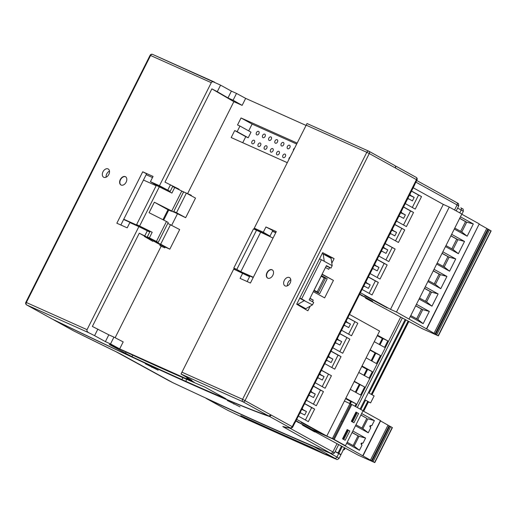 <?xml version="1.0" encoding="UTF-8"?>
<svg xmlns="http://www.w3.org/2000/svg" width="517" height="517" viewBox="0 0 517 517"><rect width="100%" height="100%" fill="white"/><g stroke="black" fill="none" stroke-linecap="round" stroke-linejoin="round"><path stroke-width="0.78" d="M344.826 447.987L343.288 450.01M343.404 449.777L344.451 448.659L343.857 448.84A1.176 0.672 -110 0 1 343.799 449.292L343.547 449.493M345.143 448.155L343.799 449.292M341.194 421.045L332.392 438.545L334.202 439.495L351.806 404.507L344.393 401.05M332.392 438.545L322.169 433.963L301.185 422.37L326.802 436.031L379.594 331.067L349.492 314.433M351.799 404.507L334.202 439.495L345.453 445.712L332.567 438.797L305.812 426.816L314.763 431.966L302.49 425.168L310.471 428.729L296.021 420.741M351.715 404.456L363.057 410.711L345.453 445.712M358.604 413.51L353.945 422.777L351.321 421.329L355.987 412.055L358.604 413.51L355.903 412.217M352.051 421.736L352.394 421.064M356.258 413.38L356.633 412.624M361.642 413.529L374.386 420.573L371.833 425.646A1.17 0.853 114.1 0 0 371.788 425.62L371.742 425.601C369.565 425.426 369.248 426.137 370.786 427.727A1.17 0.853 114.1 0 1 371.788 425.62L371.742 425.601M374.386 420.573L367.833 418.809L362.902 428.606L355.98 424.78M370.786 427.727L368.233 432.8L362.902 428.606M352.93 421.303L352.18 420.89L356.019 413.245L356.775 413.665L352.93 421.303L351.644 420.689M352.18 420.89L351.67 420.631M356.019 413.245L355.515 412.993M344.135 438.791L347.98 431.152L347.224 430.739L343.385 438.377L344.135 438.791L342.849 438.177M347.224 430.739L346.72 430.48M343.385 438.377L342.874 438.125M343.256 439.23L343.598 438.552M347.463 430.868L347.838 430.118L347.107 429.711M353.124 445.557L358.01 435.844L352.071 432.561M358.01 435.844L359.031 436.303L354.106 446.1L347.185 442.274M332.715 438.894L306.413 427.12L358.494 455.309L374.806 462.599L332.722 438.881M349.809 430.997L345.143 440.271L342.525 438.823L347.185 429.549L349.809 430.997L347.838 430.118M362.973 443.108L362.947 443.095C360.769 442.92 360.446 443.631 361.99 445.221A1.17 0.853 114.1 0 1 363.037 443.134L365.584 438.067L359.031 436.303L352.109 432.477M346.694 443.25L359.438 450.294L354.106 446.1M365.584 438.067L352.84 431.023M359.438 450.294L361.99 445.221M362.966 410.892L380.674 420.696L363.076 455.69M372.117 461.145L389.715 426.15L380.557 420.935M389.715 426.15L390.697 426.641L373.1 461.636M392.209 427.533L390.697 426.641M361.926 428.063L366.812 418.35L360.866 415.067M366.812 418.35L360.905 414.983M368.233 432.8L355.489 425.756M296.002 420.786L308.888 428.005L298.606 422.441M298.535 422.583L295.918 420.954M392.287 229.341L394.729 224.565L404.74 229.942L398.439 242.467L388.461 236.954M388.487 236.967L390.031 233.904L391.33 233.955L394.82 235.881L396.578 232.385L391.976 229.955M393.088 230.453L392.313 229.354M395.531 240.864L401.767 228.456M394.762 224.43L404.74 229.942M396.578 232.385L391.828 230.259M400.623 212.765L405.38 214.891L401.883 212.959L401.114 211.86L403.493 207.058M396.474 221.082L398.827 216.41L400.126 216.461L403.615 218.387L405.38 214.891M390.219 233.458L391.33 233.955M409.425 195.271L414.175 197.397L412.417 200.893L408.928 198.967L407.622 198.916L405.276 203.588M409.884 194.36L411.487 191.174M443.302 204.396L390.509 309.36L396.481 312.035L449.273 207.071L443.302 204.396L413.199 187.761M411.545 191.051L421.529 196.57L415.229 209.094L405.244 203.575M403.557 206.936L413.535 212.448L406.427 226.588L396.449 221.069M412.314 207.485L418.557 195.077L421.529 196.57M414.175 197.397L410.685 195.465L409.91 194.373M418.557 195.077L411.513 191.187M407.816 198.47L408.928 198.967M410.685 195.465L409.574 194.967M403.518 224.979L410.569 210.962L403.525 207.071M410.569 210.962L413.535 212.448M399.014 215.964L400.126 216.461M401.883 212.959L400.778 212.461M461.752 214.212L479.253 223.88L426.46 328.844L396.481 312.035M409.057 318.983L461.849 214.019L449.273 207.071M362.314 295.769L370.767 300.519L365.525 298.173L365.7 297.818M365.525 298.173L422.046 328.573L438.358 335.863L426.46 328.844M416.443 304.3L429.336 311.421L422.738 309.644L415.707 305.76M410.285 316.54L423.177 323.661L429.336 311.421M416.65 318.802L421.523 309.101L422.738 309.644L417.814 319.441L410.782 315.557M423.177 323.661L417.814 319.441M425.245 286.806L438.132 293.927L431.533 292.157L424.509 288.266M419.087 299.046L431.973 306.167L438.132 293.927M425.446 301.308L430.325 291.607L431.533 292.157L426.609 301.947L419.578 298.063M431.973 306.167L426.609 301.947M434.041 269.312L446.934 276.433L440.335 274.663L433.304 270.772M427.882 281.552L440.775 288.673L446.934 276.433M434.241 283.814L439.12 274.12L440.335 274.663L435.404 284.453L428.38 280.569M440.775 288.673L435.404 284.453M421.523 309.101L415.655 305.864M430.325 291.607L424.457 288.37M439.12 274.12L433.252 270.876M387.227 307.886L364.763 295.64L387.227 307.886M372.647 301.23L359.722 294.089M479.253 223.88L426.674 328.974M442.843 251.818L455.729 258.939L449.131 257.169L442.106 253.285M436.684 264.058L449.57 271.186L455.729 258.939M443.043 266.32L447.922 256.626L449.131 257.169L444.206 266.966L437.175 263.075M449.57 271.186L444.206 266.966M451.638 234.324L464.524 241.445L457.933 239.675L450.902 235.791M445.48 246.564L458.372 253.692L464.524 241.445M451.839 248.826L456.718 239.132L457.933 239.675L453.002 249.472L445.977 245.581M458.372 253.692L453.002 249.472M460.434 216.83L473.326 223.951L466.728 222.181L459.697 218.297M454.281 229.07L467.168 236.198L473.326 223.951M460.641 231.332L465.513 221.638L466.728 222.181L461.804 231.978L454.773 228.087M467.168 236.198L461.804 231.978M447.922 256.626L442.054 253.382M456.718 239.132L450.85 235.888M465.513 221.638L459.652 218.394M479.343 224.255L491.15 230.899L438.358 335.863M317.257 292.034L318.33 292.486L325.367 278.495L324.237 277.868L317.199 291.859L314.084 290.257M335.119 458.786A1.958 1.435 -65.9 0 1 335.035 458.753C337.09 458.98 336.089 460.712 339.068 458.398L340.826 454.902A7.839 0.33 -153.3 0 0 338.7 453.564L335.139 451.593L338.066 452.892L341.44 446.19M363.813 375.252L366.915 369.08L367.652 369.409L364.517 375.639M362.029 365.991L372.318 371.678L367.652 369.409M366.824 369.267L361.784 366.475M247.152 281.552L249.588 276.705L233.703 269.092L181.034 374.037L242.951 401.761L268.375 415.817A388.054 16.253 26.7 0 1 52.146 319.002L52.127 318.995C154.131 368.35 236.805 405.373 268.685 415.939L271.251 415.041L269.784 416.592A390.012 16.331 26.7 0 1 53.555 319.777L53.051 319.441M240.075 406.885L227.196 400.436L240.075 406.885M158.163 370.217L145.29 363.761L158.163 370.217M372.318 371.678L369.06 378.153L358.772 372.466M371.859 361.034L375.788 353.227L380.454 355.502L370.166 349.815M366.12 357.861L376.408 363.548L380.454 355.502M374.256 341.679L384.545 347.366L387.802 340.89L383.136 338.622L380.001 344.852M350.28 389.346L360.569 395.033L364.621 386.987L354.326 381.3M345.595 398.665L350.636 401.457M168.523 380.48A1.958 1.331 -61.1 0 0 168.587 380.518L116.008 351.715A1.958 0.588 -64.1 0 1 115.989 351.702A272.42 11.406 26.7 0 1 73.905 331.022L73.912 331.029A1.958 1.958 0 0 1 73.834 330.99A1.958 1.331 -61.1 0 0 73.905 331.022L53.555 319.777M354.94 406.226L356.129 403.867L345.841 398.18M377.513 335.203L387.802 340.89M318.33 292.486L317.199 291.859M375.788 353.227L375.058 352.898L371.161 360.646M375.058 352.898L370.017 350.112M379.297 344.464L382.406 338.292L383.136 338.622M350.384 403.732L351.463 401.599L356.129 403.867M313.961 290.509L317.141 292.267M321.122 276.265L324.237 277.868M364.621 386.987L354.177 381.604M359.218 384.389L355.321 392.132M359.948 384.713L356.026 392.519M351.463 401.599L350.726 401.27L349.654 403.402M243.914 418.072L240.799 415.662A531.121 22.244 -153.3 0 0 312.106 447.586L326.686 455.012M326.421 454.895L334.958 458.715L334.842 458.262L313.522 446.488A509.568 21.339 26.7 0 1 206.264 398.458L205.766 398.051M326.143 454.223L333.148 457.745M416.263 177.409A1.958 1.958 -99.7 0 1 416.993 179.955L395.486 168.031L395.776 166.086A390.012 16.331 26.7 0 1 395.111 165.86M295.033 422.447L294.619 422.143L416.463 179.625A1.958 1.331 -61.1 0 0 416.191 177.363L395.776 166.086M233.994 403.531L233.736 404.048M313.522 446.488L314.11 446.475M382.309 338.48L377.268 335.688M295.052 422.421L292.764 426.971A1.958 1.958 -99.7 0 1 290.134 427.837A1.958 1.331 -61.1 0 0 292.228 426.635L294.516 422.085L295.052 422.421L292.764 426.971L242.57 399.318L181.874 372.143M152.088 366.857L151.824 367.374M191.07 195.685L191.277 195.271L187.606 193.629L233.852 101.668L242.143 105.378L245.659 98.379L305.98 125.385M185.655 217.689L195.51 198.095L186.366 193.125L176.51 212.72L185.655 217.689L173.563 211.873M171.696 225.25L177.37 213.973M167.779 223.383L179.677 229.58L169.822 249.175L165.207 247.107L164.826 247.863L161.149 246.221L115.123 337.737M113.94 337.129L123.188 341.892L119.673 348.891L110.522 343.921L113.94 337.129L108.816 334.829L105.397 341.627L110.522 343.921M187.025 377.656L186.811 378.076L194.263 382.289L119.673 348.891M297.088 143.054L241.045 117.96L237.523 124.959L239.959 126.051L237.141 131.648L234.705 130.555L231.189 137.554L287.239 162.648M188.608 194.347L191.141 195.542M150.421 181.68L159.449 185.726L170.177 191.426L156.89 185.474L150.421 181.68L153.064 176.426L142.711 171.793L146.595 173.809L120.849 225.005M147.345 230.75L144.734 235.939L147.125 237.258L149.762 232.01L138.873 226.633L129.845 222.588L127.201 227.848L116.848 223.215L142.711 171.793M172.723 186.359L179.056 189.196L170.319 184.802M147.125 237.258L144.527 236.095L144.359 236.424L152.819 241.349L153.09 240.812L160.677 244.211L169.822 249.175M153.09 240.812L160.251 244.761L159.889 245.485L161.149 246.221M160.251 244.761L165.207 247.107M181.978 191.161L186.366 193.125M187.606 193.629L186.249 193.074M173.757 211.492L176.51 212.72M167.812 190.049L170.423 184.853L172.814 186.178L170.177 191.426M170.423 184.853L164.968 182.12L211.867 88.872L217.289 91.677L220.578 85.143L152.631 54.401A1.958 1.435 -65.9 0 1 152.715 54.44L214.322 82.029M120.299 179.535A4.705 3.199 -61.1 0 0 120.946 184.963A4.705 3.199 -61.1 0 0 126.019 182.398A4.705 3.199 -61.1 0 0 125.495 176.73A4.705 3.199 -61.1 0 0 120.299 179.535M121.075 185.028A4.705 3.199 118.9 0 1 120.545 179.677A4.705 3.199 118.9 0 1 125.618 176.808M109.481 171.101A4.705 3.199 -61.1 0 0 106.76 173.874A4.705 3.199 -61.1 0 0 106.121 177.182M310.2 306.167L307.88 310.775L296.7 304.248L322.66 252.639L334.111 258.623L324.224 254.532M327.222 278.676L319.655 293.721L313.871 290.683L321.438 275.639L327.222 278.676L324.573 277.493L324.353 277.933M321.257 275.994L324.437 277.758M322.013 274.398L333.433 280.395L322.136 274.152M325.484 267.502L328.741 269.305L329.633 267.535M333.433 280.395L324.637 297.889L313.341 291.646M242.732 273.131L240.088 278.392L250.435 283.025L276.298 231.603L265.951 226.969L272.808 230.537L270.003 236.12L256.716 230.175L254.358 228.792L254.274 228.184L307.02 123.524L368.783 151.184M181.034 374.037L191.936 380.376L186.811 378.076M275.832 232.527L272.549 231.054M270.003 236.12L263.302 232.223L265.951 226.969M263.302 232.223L254.274 228.184M290.16 283.025A4.705 3.199 -61.1 0 0 289.507 277.597A4.705 3.199 -61.1 0 0 284.434 280.169A4.705 3.199 -61.1 0 0 284.957 285.83A4.705 3.199 -61.1 0 0 290.16 283.025M272.853 275.277A4.705 3.199 -61.1 0 0 272.2 269.848A4.705 3.199 -61.1 0 0 267.127 272.42A4.705 3.199 -61.1 0 0 267.651 278.081A4.705 3.199 -61.1 0 0 272.853 275.277M267.78 278.146A4.705 3.199 118.9 0 1 267.379 272.556A4.705 3.199 118.9 0 1 272.323 269.926M290.8 279.716A4.705 3.199 -61.1 0 0 287.439 285.804M233.096 100.214L227.971 97.913L231.39 91.121L236.515 93.415L233.096 100.214L242.143 105.378M248.69 130.872L252.109 124.074L241.045 117.96M239.959 126.051L251.023 132.165L248.212 137.761L237.141 131.648M242.732 142.718L245.775 136.669L234.705 130.555M296.616 144.004L252.109 124.074M248.212 137.761L245.775 136.669M276.757 152.56A1.958 1.331 118.9 0 1 278.928 151.391A1.958 1.331 118.9 0 1 279.141 153.749A1.958 1.331 118.9 0 1 277.028 154.822A1.958 1.331 118.9 0 1 276.757 152.56M281.229 143.674A1.958 1.331 118.9 0 1 283.394 142.505A1.958 1.331 118.9 0 1 283.613 144.863A1.958 1.331 118.9 0 1 281.5 145.936A1.958 1.331 118.9 0 1 281.229 143.674M293.333 150.518A1.958 1.331 118.9 0 1 293.611 149.219A1.958 1.331 118.9 0 1 294.509 148.192M287.42 146.447A1.958 1.331 118.9 0 1 289.585 145.277A1.958 1.331 118.9 0 1 289.804 147.636A1.958 1.331 118.9 0 1 287.691 148.709A1.958 1.331 118.9 0 1 287.42 146.447M288.867 159.404A1.958 1.331 118.9 0 1 289.145 158.105A1.958 1.331 118.9 0 1 290.037 157.078M282.948 155.333A1.958 1.331 118.9 0 1 285.119 154.163A1.958 1.331 118.9 0 1 285.339 156.522A1.958 1.331 118.9 0 1 283.219 157.595A1.958 1.331 118.9 0 1 282.948 155.333M256.458 132.585A1.958 1.331 118.9 0 1 258.629 131.415A1.958 1.331 118.9 0 1 258.849 133.774A1.958 1.331 118.9 0 1 256.729 134.847A1.958 1.331 118.9 0 1 256.458 132.585M275.038 140.902A1.958 1.331 118.9 0 1 277.202 139.732A1.958 1.331 118.9 0 1 277.422 142.091A1.958 1.331 118.9 0 1 275.309 143.164A1.958 1.331 118.9 0 1 275.038 140.902M268.846 138.129A1.958 1.331 118.9 0 1 271.011 136.96A1.958 1.331 118.9 0 1 271.231 139.319A1.958 1.331 118.9 0 1 269.118 140.391A1.958 1.331 118.9 0 1 268.846 138.129M264.374 147.015A1.958 1.331 118.9 0 1 266.539 145.846A1.958 1.331 118.9 0 1 266.759 148.205A1.958 1.331 118.9 0 1 264.646 149.277A1.958 1.331 118.9 0 1 264.374 147.015M251.992 141.471A1.958 1.331 118.9 0 1 254.157 140.301A1.958 1.331 118.9 0 1 254.377 142.66A1.958 1.331 118.9 0 1 252.264 143.732A1.958 1.331 118.9 0 1 251.992 141.471M270.565 149.788A1.958 1.331 118.9 0 1 272.73 148.618A1.958 1.331 118.9 0 1 272.95 150.977A1.958 1.331 118.9 0 1 270.837 152.05A1.958 1.331 118.9 0 1 270.565 149.788M258.183 144.243A1.958 1.331 118.9 0 1 260.348 143.073A1.958 1.331 118.9 0 1 260.568 145.432A1.958 1.331 118.9 0 1 258.455 146.505A1.958 1.331 118.9 0 1 258.183 144.243M262.655 135.357A1.958 1.331 118.9 0 1 264.82 134.187A1.958 1.331 118.9 0 1 265.04 136.546A1.958 1.331 118.9 0 1 262.92 137.619A1.958 1.331 118.9 0 1 262.655 135.357M144.734 235.939L139.273 233.206L92.375 326.447L108.816 334.829M144.527 236.095L139.273 233.206M160.677 244.211L170.532 224.617M394.368 165.311L369.009 151.287A1.958 1.331 -61.1 0 1 369.28 153.549L366.805 152.308L242.57 399.318A1.958 1.435 -65.9 0 0 242.951 401.761A1.958 1.331 -61.1 0 0 245.052 400.559L369.28 153.549L395.486 168.031C395.86 166.817 395.492 165.912 394.368 165.311L369.073 151.326M168.729 210.07L163.689 220.087M179.056 189.196L178.863 189.577M159.449 185.726L211.279 82.675C211.912 81.725 212.978 81.531 214.477 82.093M227.971 97.913L217.289 91.677M231.39 91.121L220.578 85.143M245.659 98.379L236.515 93.415M211.867 88.872L233.852 101.668M138.873 226.633L87.043 329.684C86.662 330.815 87.192 331.817 88.64 332.67L94.585 335.649L97.868 329.116M331.817 263.185L334.111 258.623M414.279 184.233L414.808 184.563L295.149 422.479M312.442 301.715L313.257 300.093L309.857 298.574M317.27 292.015L317.083 292.376M313.257 300.093L309.993 298.29M102.986 171.786A4.705 3.199 -61.1 0 0 103.639 177.215A4.705 3.199 -61.1 0 0 108.712 174.643A4.705 3.199 -61.1 0 0 108.189 168.981A4.705 3.199 -61.1 0 0 102.986 171.786M94.585 335.649L105.397 341.627M109.32 344.496L132.009 356.73A383.743 16.072 -153.3 0 0 181.874 379.562L185.874 381.352A383.743 16.072 -153.3 0 0 226.084 398.853L204.926 387.097A350.817 14.689 26.7 0 1 109.733 344.477L109.417 344.328M182.824 377.662L181.874 379.562L182.953 377.72M185.868 381.352L186.598 379.304M211.279 82.675L150.576 55.493L26.341 302.503L25.85 302.316A1.958 1.958 0 0 0 26.651 304.914L52.101 318.976M299.815 298.057L304.552 300.487L297.837 304.339L305.76 308.714L312.475 304.862L299.692 298.309M323.177 253.957L324.262 261.298L332.185 265.68L331.1 258.332L322.214 253.524M253.214 277.5L234.944 269.648M297.837 304.339L296.874 303.906M272.453 231.241L275.742 232.715M260.549 232.469L240.838 271.651L236.818 269.428L256.522 230.246L273.047 238.066M236.818 269.428L233.787 268.071L235.08 269.376M240.838 271.651L253.343 277.248M312.475 304.862L313.709 302.413L309.179 299.912L326.427 265.622L330.951 268.129L326.233 266.009M301.663 298.884L321.367 259.702L319.525 258.875M332.185 265.68L330.951 268.129M305.76 308.714L299.718 306.006M233.787 268.071L253.498 228.889L256.522 230.246M321.367 259.702L324.262 261.298M166.474 221.496L168.238 222.472L158.208 242.408L156.444 241.439L166.474 221.496L149.083 212.7L154.363 202.205L171.754 211.001L181.784 191.057L174.714 187.484L171.903 193.08L156.334 185.383L136.624 224.572L140.65 226.795L123.75 219.227M156.179 241.504L158.208 242.408M181.784 191.057L183.548 192.033L173.518 211.97L169.13 210.005L171.489 211.065M146.149 174.694L152.502 177.538M172.626 186.547L174.714 187.484M156.444 241.439L149.374 237.865L152.192 232.269L123.628 219.479M149.374 237.865L147.287 236.928M162.958 219.719L167.98 209.734L154.363 202.205M167.98 209.734L171.392 211.259M173.518 211.97L171.754 211.001M156.16 185.732L143.461 180.045M156.082 241.697L144.521 236.521M152.192 232.269L136.624 224.572M139.655 225.923L159.359 186.74M312.203 447.638L312.145 447.754A531.121 22.244 26.7 0 1 241.2 415.991L241.258 415.875M360.103 409.083L405.147 319.532M338.066 452.892L338.822 453.312A7.839 0.33 26.7 0 1 340.949 454.65A7.839 0.33 26.7 0 1 340.212 454.437M405.903 319.933L369.093 393.133L374.121 395.912L370.599 402.911L365.571 400.132A7.839 0.33 26.7 0 1 367.697 401.47L363.05 410.711M312.145 447.754L326.899 455.109M370.599 402.911L367.639 401.586M315.144 382.729L325.122 388.241L331.423 375.717L321.38 370.327M308.914 395.111L313.515 397.541L315.273 394.038L310.672 391.615M310.523 391.912L315.273 394.038M310.982 391.001L313.392 386.205M311.783 392.112L311.008 391.014M310.026 395.608L308.694 395.55M308.72 395.563L306.374 400.236M313.412 404.126L320.462 390.115L313.418 386.218M320.462 390.115L323.435 391.602L316.326 405.735L306.342 400.223M313.451 386.083L323.435 391.602M319.777 373.507L321.412 370.34M319.319 374.418L324.075 376.55L319.474 374.121M320.579 374.618L319.81 373.52M321.445 370.204L331.423 375.717M317.709 377.617L322.311 380.047L324.075 376.55M318.821 378.114L317.49 378.056M317.522 378.069L315.17 382.742M322.214 386.632L328.45 374.23M304.655 403.577L314.633 409.096L308.339 421.62L298.354 416.107M296.7 419.39L326.802 436.031M299.892 413.044L298.387 416.12M302.18 408.495L304.591 403.699M300.112 412.605L304.713 415.035L306.478 411.532L301.876 409.109M306.478 411.532L301.721 409.406M299.925 413.057L301.224 413.102M305.424 420.011L311.667 407.609L314.633 409.096M311.667 407.609L304.623 403.712M302.988 409.606L302.212 408.508M341.537 330.247L351.521 335.766L357.816 323.235L347.773 317.845M335.307 342.635L339.908 345.059L341.666 341.563L337.065 339.133M336.916 339.436L341.666 341.563M337.375 338.519L339.785 333.73M338.176 339.63L337.407 338.532M336.418 343.133L335.087 343.068M335.119 343.081L332.767 347.754L342.719 353.253L349.828 339.12L339.818 333.743M339.811 351.644L346.855 337.633M339.85 333.607L349.828 339.12M346.177 321.025L347.805 317.858M345.718 321.942L350.468 324.069L345.867 321.639M346.978 322.136L346.203 321.038M347.838 317.722L357.816 323.235M344.109 325.141L348.71 327.565L350.468 324.069M341.569 330.26L343.889 325.574L345.214 325.639M348.607 334.156L354.849 321.748M331.048 351.101L341.033 356.614L334.732 369.138L324.754 363.625M326.292 360.562L324.779 363.638M328.579 356.013L330.99 351.224M326.511 360.129L331.113 362.553L332.87 359.057L328.269 356.627M332.87 359.057L328.121 356.924M326.317 360.575L327.623 360.627M331.824 367.529L338.06 355.127L341.033 356.614M338.06 355.127L331.016 351.237M329.381 357.124L328.605 356.026M378.851 256.057L388.836 261.57L395.13 249.045L385.087 243.656M372.621 268.446L377.223 270.869L378.98 267.373L374.379 264.943M374.23 265.24L378.98 267.373M374.689 264.329L377.1 259.54M375.491 265.441L374.722 264.342M373.733 268.943L372.402 268.879M372.434 268.892L370.082 273.564M377.126 277.455L384.17 263.444L377.132 259.553M384.17 263.444L387.143 264.93L380.034 279.064L370.056 273.551M377.164 259.418L387.143 264.93M383.491 246.835L385.12 243.669M383.026 247.753L387.782 249.879L383.181 247.449M384.293 247.947L383.517 246.848M385.152 243.533L395.13 249.045M381.417 250.952L386.018 253.375L387.782 249.879M382.528 251.449L381.203 251.385M381.229 251.398L378.877 256.07M385.921 259.961L392.164 247.559M359.709 294.115L369.829 299.673M369.817 299.698L372.595 301.333M368.363 276.912L378.347 282.424L372.046 294.948L362.062 289.436M360.407 292.725L390.509 309.36M363.606 286.373L362.094 289.449M363.826 285.933L368.427 288.363L370.185 284.867L366.695 282.935L365.92 281.836L368.304 277.028M362.243 295.911L359.625 294.283M366.695 282.935L365.584 282.437M370.185 284.867L365.435 282.734M363.632 286.386L364.931 286.431M369.132 293.339L375.374 280.938L378.347 282.424M375.374 280.938L368.33 277.041M408.527 321.328L371.691 394.574M368.065 401.78L363.367 411.118M349.996 403.557L341.194 421.051L342.176 421.542L350.978 404.048M333.375 439.036L342.176 421.542M362.863 455.561L380.46 420.567M389.055 425.859L371.458 460.847M387.963 425.304L370.366 460.292M392.196 427.469L374.599 462.463M486.704 228.598L433.918 333.555M487.802 229.154L435.01 334.118M488.455 229.451L435.669 334.409M489.444 229.942L436.652 334.9M490.937 230.769L438.151 335.727M457.61 208.086L461.17 210.051L459.755 212.862M329.167 452.763L336.935 457.06L338.7 453.564M173.014 382.761A1.958 1.053 -64.8 0 1 172.962 382.742A1.958 1.053 -64.8 0 1 172.917 382.716A506.427 21.21 -153.3 0 0 331.378 453.668L284.945 427.811A1.958 1.331 -61.1 0 0 286.379 427.462M269.784 416.592L290.134 427.837A272.42 11.406 -153.3 0 1 283.038 426.499A7.839 0.33 -153.3 0 0 284.945 427.811M115.989 351.702A7.839 0.33 26.7 0 1 122.833 355.231L172.917 382.716M73.769 330.951A1.958 1.331 -61.1 0 0 73.834 330.99L53.451 319.726M336.877 443.961L332.87 451.936L289.662 428.057M355.657 406.621L400.578 317.309M454.553 209.992L457.099 204.926L415.894 182.152M206.264 398.458L227.577 410.239L243.488 417.755M330.77 453.138A1.958 1.331 118.9 0 0 332.87 451.936L334.467 452.937C332.696 454.191 331.714 454.449 331.513 453.732A1.958 1.725 -67.7 0 1 331.378 453.668M339.068 458.398A7.839 0.33 -153.3 0 0 336.935 457.06A1.958 1.331 118.9 0 1 334.842 458.262M326.557 454.954L335.035 458.753A1.958 1.435 -65.9 0 1 334.958 458.715M283.038 426.499A1.958 1.906 106.7 0 0 283.355 426.628L283.355 426.628C286.929 427.766 289.591 428.231 291.342 428.018A1.958 1.958 0 0 0 292.764 426.971M457.099 204.926L458.695 205.928C458.631 202.121 457.9 203.957 457.603 203.11L456.828 202.664A1.958 1.331 118.9 0 1 457.099 204.926M456.763 202.632A1.958 1.331 118.9 0 1 456.828 202.664L416.721 180.498L456.763 202.632M395.835 166.119L416.127 177.331A1.958 1.331 -61.1 0 1 416.191 177.363A1.958 1.958 0 0 1 416.993 179.961L414.718 184.485M331.513 453.732C292.57 437.757 239.72 414.091 172.962 382.742L168.587 380.518A1.958 1.331 -61.1 0 0 168.658 380.557M463.297 211.395A7.839 0.33 -153.3 0 0 461.17 210.051A1.958 1.331 -61.1 0 0 460.899 207.789C463.077 209.74 463.135 207.491 463.297 211.395L461.855 214.264M307.02 123.524L368.86 151.216A1.958 1.435 -65.9 0 1 368.944 151.255A1.958 1.331 -61.1 0 1 369.009 151.287A1.958 1.958 0 0 0 368.86 151.216A1.958 1.435 -65.9 0 0 366.805 152.308L306.103 125.133M150.576 55.493L150.085 55.313A1.958 1.958 0 0 1 152.631 54.401A1.958 1.435 -65.9 0 0 150.576 55.493M52.146 319.002L26.722 304.946A1.958 1.435 114.1 0 1 26.341 302.503L87.043 329.684M26.651 304.914A1.958 1.331 -61.1 0 0 26.722 304.946L88.64 332.67M125.379 353.369L126.116 352.096M132.009 356.73L132.714 355.14M365.571 400.132L360.86 409.496M342.202 446.591L338.822 453.312M243.856 418.046L326.007 454.831M408.85 321.496L372.007 394.749M368.395 401.922L363.684 411.293M344.794 448.859C344.8 449.402 344.173 449.79 342.9 450.042M392.409 427.604L374.806 462.599M243.494 417.768L227.512 410.207L206.186 398.42M116.008 351.715L73.912 331.029M334.467 452.937L338.583 444.743M357.299 407.532L402.291 318.078M456.201 210.897L458.695 205.928M416.993 179.961L414.718 184.491M25.85 302.316L150.085 55.313M371.284 394.348L408.113 321.109M344.412 447.767L340.949 454.65M243.882 418.059L326.137 454.889"/></g></svg>
